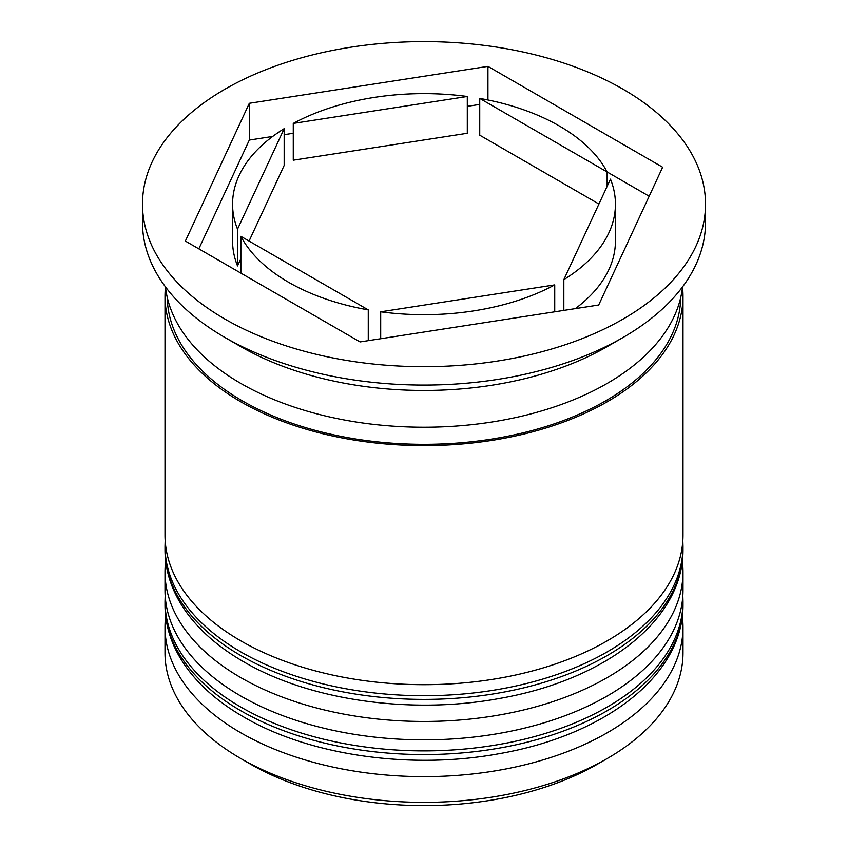 <?xml version="1.0" encoding="UTF-8"?>
<svg xmlns="http://www.w3.org/2000/svg" width="848" height="848" viewBox="0 0 848 848"><rect width="100%" height="100%" fill="white"/><g stroke="black" fill="none" stroke-linecap="round" stroke-linejoin="round"><path stroke-width="1.27" d="M607.136 758.568L597.586 764.09A245.485 141.733 180 0 1 250.414 764.09L240.864 758.568A259 149.534 0 0 0 607.136 758.568A259 149.534 0 0 0 683 652.833L683 627.096A259 149.534 180 0 1 523.11 765.246A259 149.534 180 0 1 240.864 732.831A259 149.534 180 0 1 165 627.096A259 149.534 180 0 1 165.678 616.337M682.322 616.337A259 149.534 180 0 1 683 627.096M682.322 561.164A259 149.534 180 0 1 683 571.923A259 149.534 180 0 1 523.11 710.073A259 149.534 180 0 1 240.864 677.658A259 149.534 180 0 1 165 571.923A259 149.534 180 0 1 165.678 561.164M240.853 346.662A259 149.534 0 0 0 240.864 346.662A259 149.534 0 0 0 607.136 346.662L623.068 337.462A281.515 162.53 0 0 0 705.515 222.536L705.515 204.145A281.515 162.53 0 0 0 623.068 89.22A281.515 162.53 0 0 0 316.272 53.986A281.515 162.53 0 0 0 142.485 204.145A281.515 162.53 0 0 0 224.932 319.081A281.515 162.53 0 0 0 531.728 354.316A281.515 162.53 0 0 0 705.515 204.145M142.485 204.145L142.485 222.536A281.515 162.53 0 0 0 224.932 337.462L240.864 346.662L224.932 337.472A281.515 162.53 0 0 0 623.068 337.462M165 571.923L165 590.314A259 149.534 0 0 0 240.864 696.049A259 149.534 0 0 0 523.11 728.464A259 149.534 0 0 0 683 590.314L683 571.923M165 296.09L165 535.152A259 149.534 0 0 0 240.864 640.887A259 149.534 0 0 0 523.11 673.301A259 149.534 0 0 0 683 535.152L683 296.09A259 149.534 0 0 0 682.502 286.9A259 149.534 0 0 1 515.711 417.545A259 149.534 0 0 1 240.864 383.444A259 149.534 0 0 1 165.498 286.9A259 149.534 0 0 0 165 296.09A259 149.534 0 0 0 240.864 401.825A259 149.534 0 0 0 523.11 434.24A259 149.534 0 0 0 683 296.09M649.176 196.238L607.136 171.974A191.436 110.526 0 0 0 559.362 126.002A191.436 110.526 0 0 0 479.735 98.421L479.735 135.192L598.932 204.008M380.699 338.734L380.699 311.81A191.436 110.526 0 0 0 554.73 284.886L554.73 311.81M240.864 273.109L240.864 236.327A191.436 110.526 0 0 0 368.265 309.88L368.265 340.652M249.068 241.065L284.165 165.445L284.165 128.673A191.436 110.526 0 0 0 232.564 204.145A191.436 110.526 0 0 0 237.525 229.151L237.525 265.922L240.864 258.746M232.564 204.145L232.564 240.927A191.436 110.526 0 0 0 237.525 265.922M467.301 96.492A191.436 110.526 0 0 0 293.27 123.416L293.27 160.198L467.301 133.274L467.301 96.492L293.27 123.416M479.735 98.421L607.136 171.974L607.136 186.337M380.699 311.81L554.73 284.886M240.864 236.327L368.265 309.88M284.165 128.673L237.525 229.151M250.414 764.09L240.864 758.568A259 149.534 0 0 1 165 652.833L165 627.096M360.061 341.924L598.688 305.004L662.638 167.236L487.939 66.377L249.312 103.297L185.362 241.065L360.061 341.924M272.674 136.454L249.312 140.068L198.824 248.835M249.312 140.068L249.312 103.297M479.735 104.421L467.301 106.35M293.27 133.274L284.165 134.684M487.939 99.979L487.939 66.377M575.326 308.63A191.436 110.526 0 0 0 615.436 240.927L615.436 204.145A191.436 110.526 0 0 0 610.475 179.151L563.835 279.628A191.436 110.526 0 0 0 615.436 204.145M563.835 279.628L563.835 310.4M240.864 710.762A259 149.534 0 0 0 523.11 743.177A259 149.534 0 0 0 683 605.027C683.329 676.004 604.03 735.46 499.514 753.618C411.291 770.016 309.361 755.579 243.662 716.942C220.978 703.84 202.863 688.618 189.327 671.287C173.268 650.533 165.159 628.442 165 605.027A259 149.534 0 0 0 240.864 710.762M683 605.027L683 601.349A259 149.534 180 0 1 523.11 739.498A259 149.534 180 0 1 240.864 707.084A259 149.534 180 0 1 165 601.349L165 605.027M240.864 655.599A259 149.534 0 0 0 523.11 688.004A259 149.534 0 0 0 683 549.864C683.329 620.842 604.03 680.297 499.514 698.455C411.291 714.843 309.361 700.406 243.662 661.779C220.978 648.667 202.863 633.456 189.327 616.125C173.268 595.36 165.159 573.269 165 549.864A259 149.534 0 0 0 240.864 655.599M683 549.864L683 546.186A259 149.534 180 0 1 523.11 684.336A259 149.534 180 0 1 240.864 651.921A259 149.534 180 0 1 165 546.186L165 549.864M680.732 297.425A256.743 148.23 180 0 1 521.181 433.296A256.743 148.23 180 0 1 242.454 400.913A256.743 148.23 180 0 1 167.268 297.425M683 601.349L682.831 595.688M165.169 595.688L165 601.349M683 546.186L682.831 540.526M165.169 540.526L165 546.186"/></g></svg>
